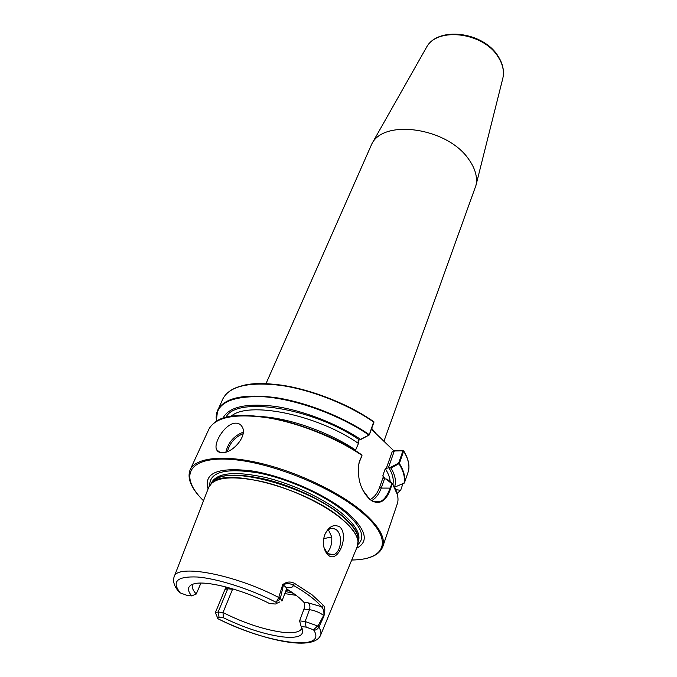 <?xml version="1.0" encoding="UTF-8"?>
<svg xmlns="http://www.w3.org/2000/svg" width="677" height="677" viewBox="0 0 677 677"><rect width="100%" height="100%" fill="white"/><g stroke="black" fill="none" stroke-linecap="round" stroke-linejoin="round"><path stroke-width="1.02" d="M235.486 423.167C225.458 423.277 213.153 442.75 216.598 449.672C217.529 451.711 219.424 452.718 222.268 452.685C232.744 453.243 247.926 435.59 242.154 426.848C240.724 424.31 238.499 423.083 235.486 423.167M296.162 595.337L284.797 593.627M339.905 526.985C333.803 523.761 328.734 526.376 324.706 534.838C322.362 542.336 323.2 548.785 327.203 554.167L328.32 555.25C338.111 563.729 349.298 535.609 339.905 526.985M323.961 547.524L327.617 553.608L333.533 554.717C341.2 552.457 343.163 534.881 336.384 529.82L333.448 528.373L330.308 528.652C327.88 529.626 325.975 531.775 324.605 535.101M208.084 488.879C203.481 472.808 218.256 466.859 252.411 471.023C285.051 476.286 327.186 495.073 348.469 513.674C366.333 530.226 369.033 541.761 356.584 548.268M265.993 383.647L371.91 143.719C384.197 118.678 447.429 127.902 468.552 159.053C475.195 168.277 477.674 177.035 475.982 185.337L383.927 441.277M301.155 626.547L299.598 620.894L305.124 621.494L317.978 626.081L323.623 615.461L324.046 615.952L318.875 627.147C317.158 629.669 315.38 630.558 313.553 629.813L306.097 627.105L301.155 626.547L301.587 627.249C305.361 635.466 298.853 638.656 282.055 636.829C263.945 634.239 244.397 627.875 223.393 617.737L219.077 617.246C217.393 617.111 216.97 617.517 217.808 618.473L217.842 618.516M301.959 627.951L301.849 628.298C300.038 632.208 293.454 633.511 282.106 632.216C263.641 629.585 243.932 623.035 222.995 612.55L223.393 617.737M232.719 588.838L222.995 612.55L218.155 612.016L215.379 612.575L217.427 617.526M200.934 583.092L196.237 594.042C192.793 590.192 191.557 587.035 192.539 584.573L192.7 584.251M323.978 615.833L323.826 615.655C324.275 611.695 323.479 608.708 321.431 606.677L323.555 605.458C325.087 607.616 325.222 611.077 323.978 615.833L324.046 615.952M361.924 455.325C335.716 437.596 298.134 422.676 267.11 417.684C234.809 413.292 215.396 417.134 208.888 429.193L190.152 469.787C195.568 457.627 223.562 454.326 261.449 463.5C299.276 472.639 341.902 493.44 364.514 513.428C379.484 526.977 385.551 538.105 382.733 546.813L397.653 502.732C398.812 497.18 397.052 490.749 392.355 483.437L392.085 483.767C387.887 499.702 381.134 505.406 371.834 500.87L369.608 499.161C360.477 490.123 356.948 478.03 359.005 462.882L361.983 455.621L361.687 454.817C314.864 422.135 235.901 405.388 215.624 421.847M394.589 487.228L404.406 482.946L408.527 470.845C409.797 465.031 408.18 458.363 403.687 450.865L399.388 463.483L390.976 468.035C395.326 475.398 396.502 481.736 394.496 487.059M371.394 429.176L393.76 450.755L403.687 450.865M402.9 483.793L400.657 490.309L395.757 489.657M390.976 468.035L388.869 467.748L385.281 468.645L382.894 475.389L383.199 477.167L384.494 478.8L387.066 479.155L392.279 483.319L397.348 494.532M355.323 450.721L358.463 443.443L358.15 440.541L369.219 434.972L373.721 421.746C334.751 393.904 269.878 376.911 241.291 386M222.851 418.403C228.538 406.962 245.853 402.942 274.811 406.352C302.627 410.347 336.554 423.404 360.756 439.466M323.826 615.655L323.623 615.461C319.739 612.473 315.025 610.544 309.474 609.664L303.965 609.114L299.598 620.894M286.608 588.897C294.487 593.704 300.3 598.231 304.041 602.471L308.297 602.868C309.939 604.459 310.328 606.727 309.474 609.664L305.124 621.494L306.097 627.105M303.965 609.114C304.955 606.135 304.98 603.918 304.041 602.471M282.368 584.598L283.384 585.182L280.396 598.307L278.738 597.503C233.607 573.91 175.817 563.535 174.04 577.092C172.787 581.289 174.15 585.867 178.119 590.835L180.277 592.917L187.317 595.481L191.633 595.904C186.894 589.972 187.504 586.003 193.453 583.997C204.936 579.961 241.461 589.108 269.48 603.503L275.192 604.019C276.783 603.918 276.952 603.275 275.7 602.081C276.368 601.955 277.384 600.431 278.738 597.503L282.664 584.75C286.379 581.636 290.374 581.204 294.647 583.439L312.089 594.838L323.555 605.458M317.547 625.997L313.553 629.813C328.785 652.366 265.968 643.446 218.256 618.88M317.978 626.081L318.875 627.147C320.957 630.558 321.473 633.393 320.407 635.644C312.359 652.188 259.266 639.063 218.222 618.888M280.396 598.307L281.928 601.1L286.549 589.041C286.828 588.068 285.77 586.781 283.384 585.182L282.664 584.75M191.633 595.904L196.237 594.042M276.174 601.76L280.616 598.713M331.755 536.971L323.682 538.638M326.94 552.991C330.571 549.089 332.17 543.707 331.738 536.844L328.379 529.744M308.297 602.868L321.431 606.677C315.846 600.017 306.41 592.849 293.107 585.182C289.824 583.168 286.473 583.092 283.037 584.962M224.916 586.68L226.389 588.262M373.839 422.55L369.253 434.972L360.147 439.813M389.715 467.739L398.651 463.119L402.917 450.874L394.302 450.984L388.37 467.824M361.983 455.621L359.851 460.301L358.455 465.641M363.067 490.495L369.261 498.653L371.478 500.362C374.736 502.427 377.791 502.783 380.626 501.445C384.553 499.372 387.684 494.929 390.028 488.117L391.941 483.767L385.805 478.859M386.372 468.196L392.211 451.686L393.76 450.755M398.651 463.119L399.218 463.686M392.211 451.686L394.302 450.984M286.896 587.399L287.877 587.484C291.677 587.738 293.42 586.976 293.107 585.182L294.647 583.439M502.605 79.167L502.909 77.957C504.34 71.051 502.715 63.968 498.01 56.699C483.192 32.234 436.97 26.691 426.468 47.382L425.85 48.465M243.068 433.737C235.054 436.978 229.833 442.919 227.413 451.551M225.864 452.075C228.301 442.284 234.09 435.658 243.229 432.205M293.209 593.187L285.576 591.596M174.234 576.584L208.685 487.33C213.585 477.09 231.466 475.186 262.329 481.635C291.465 488.498 324.791 504.424 342.807 519.902C355.34 530.954 360.147 539.899 357.219 546.745L358.031 541.185L357.837 544.934M209.481 485.604L211.926 482.752C226.101 466.665 309.533 489.539 342.841 519.784C352.201 527.908 357.261 535.042 358.031 541.185L358.226 538.418L358.091 541.888M290.399 591.283L286.066 590.319M211.402 483.217L213.695 480.611C227.81 464.608 310.294 487.169 343.214 517.152C352.463 525.217 357.473 532.3 358.226 538.418L358.091 541.778M211.554 482.98C218.231 473.908 236.527 472.741 266.433 479.468C294.63 486.509 326.077 501.801 343.332 516.678C354.638 526.621 359.58 534.932 358.141 541.608M211.376 483.234L211.774 482.346C217.495 472.622 235.461 471.006 265.689 477.505C294.199 484.36 326.407 499.897 343.933 515.045C355.814 525.555 360.646 534.212 358.421 540.999L358.091 541.922M208.685 487.33L213.695 480.611L211.478 483.133M209.718 485.214C209.709 471.827 225.949 467.739 258.428 472.961C289.257 478.935 326.839 496.233 346.387 513.251C361.704 527.163 365.546 537.58 357.93 544.503M351.744 559.972C385.179 559.981 394.2 540.441 363.752 514.038C333.888 487.313 268.811 461.003 228.056 459.218C186.962 457.102 179.32 477.293 203.523 500.692M371.698 428.355L376.158 433.771M397.644 502.757C398.795 497.282 397.001 490.893 392.279 483.59M408.519 470.887C409.754 465.184 408.138 458.608 403.67 451.178L402.917 450.874M399.388 463.483C403.932 470.853 405.608 477.336 404.406 482.946M400.522 490.427L397.12 493.423M404.034 483.319C405.261 477.708 403.594 471.226 399.049 463.855M397.128 493.44L400.412 490.436M388.869 467.748C392.592 474.002 393.946 479.528 392.914 484.317M385.281 468.645C388.293 473.35 389.918 477.683 390.164 481.626M382.894 475.389L384.934 478.859M230.899 416.465C247.469 400.615 317.022 414.409 358.463 443.443M225.881 417.514C235.156 395.935 312.122 407.368 359.292 439.838M261.635 416.626C289.841 418.225 329.589 432.349 355.899 450.273M305.132 427.145L328.887 436.64M373.949 422.169L373.932 422.22C348.325 404.431 311.496 389.859 280.921 385.399C249.06 381.591 229.74 386.025 222.961 398.694C229.884 385.822 249.263 381.295 281.09 385.086C311.632 389.503 348.376 404.042 373.949 421.822M216.395 420.239L217.63 410.237C224.307 397.797 243.644 393.591 275.657 397.602C306.376 402.248 343.476 416.93 369.32 434.685M368.99 435.091C339.685 414.925 296.061 399.091 263.717 396.747C230.29 395.596 214.567 403.754 216.547 421.212M232.575 589.235L227.751 588.812L218.155 612.016L219.077 617.246M228.132 587.526L227.751 588.812L224.967 589.472L215.379 612.575M279.931 598.079L279.356 599.577M275.7 602.081C249.94 588.914 217.41 578.581 197.329 577.007C177.019 576.169 171.332 581.467 180.277 592.917M390.028 488.117L381.219 488.075C379.061 494.032 375.921 498.196 371.8 500.574M384.494 478.8L381.219 488.075L379.56 487.44L383.199 477.167M358.785 439.915L358.141 441.632M370.268 499.499C374.339 497.299 377.436 493.279 379.56 487.44M475.982 185.337L502.909 77.957C504.399 70.746 502.766 63.452 498.01 56.073C483.2 31.624 437.579 26.073 426.468 47.382L371.91 143.719M216.598 449.672L219.966 452.439M326.636 552.669L327.203 554.167M293.166 593.154L285.576 591.588M382.733 546.813C379.213 555.343 368.88 559.752 351.718 560.031M320.619 635.136L357.219 546.745M400.589 490.385L397.137 493.491M383.267 477.31L383.994 478.487M216.505 421.238L216.124 417.074L216.818 412.411L222.961 398.694M208.888 429.193C215.506 416.99 234.919 413.063 267.127 417.413C298.058 422.346 335.521 437.173 361.738 454.868M276.529 603.41L279.728 601.963M190.152 469.787C186.827 478.394 191.278 488.709 203.506 500.743M328.937 554.463L333.533 554.717M287.099 587.856L286.549 589.041M224.967 589.472L225.39 588.017M380.626 501.445L373.255 501.344M371.478 500.362L371.834 500.87"/></g></svg>
